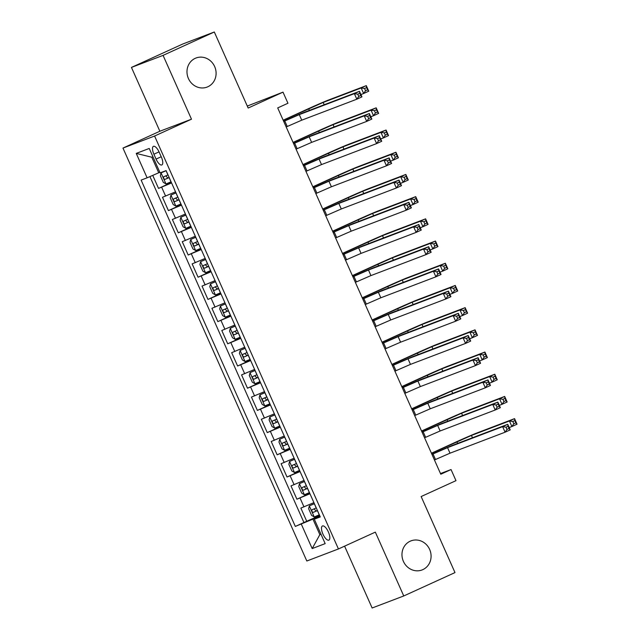 <?xml version="1.0" encoding="UTF-8"?>
<svg xmlns="http://www.w3.org/2000/svg" width="640" height="640" viewBox="0 0 640 640"><rect width="100%" height="100%" fill="white"/><g stroke="black" fill="none" stroke-linecap="round" stroke-linejoin="round"><path stroke-width="0.96" d="M410.2 541.2A15.56 14.416 -110.8 0 1 410.984 540.872A15.56 14.416 -110.8 0 1 429.824 549.848A15.56 14.416 -110.8 0 1 422.848 569.616A15.56 14.416 -110.8 0 1 422.064 569.952A15.56 14.416 -110.8 0 1 403.224 560.968A15.56 14.416 -110.8 0 1 410.2 541.2M195.216 58.336A15.56 14.416 -110.8 0 1 196 58.008A15.56 14.416 -110.8 0 1 214.84 66.984A15.56 14.416 -110.8 0 1 207.864 86.752A15.56 14.416 -110.8 0 1 207.08 87.088A15.56 14.416 -110.8 0 1 188.24 78.104A15.56 14.416 -110.8 0 1 195.216 58.336M328.4 532.008A7.776 2.92 -114.5 0 0 322.432 525.976A7.776 2.92 -114.5 0 0 322.928 534.096A7.776 2.92 -114.5 0 0 328.888 540.128A7.776 2.92 -114.5 0 0 328.4 532.008M344.592 546.152L372.136 608L403.752 595.96L454.992 572.584L421.144 496.544L455.984 480.656L451.048 469.552L440.504 473.568M122.968 148.072L306.824 561L338.44 548.96L154.592 136.024L122.968 148.072L159.864 131.24L191.488 119.2L163.072 55.376L131.448 67.416L159.864 131.24M131.448 67.416L182.688 44.04L214.312 32L248.168 108.04L283.008 92.144L247.288 106.056M163.072 55.376L214.312 32M152.736 175.384L158.536 188.408L171.4 182.536M175.536 191.824L162.488 197.288L168.416 210.608L181.288 204.736M185.416 214.024L172.368 219.488L178.304 232.808L191.168 226.936M195.304 236.224L182.256 241.688L188.184 255.008L201.056 249.136M205.192 258.424L192.136 263.888L198.072 277.208L210.936 271.336M215.072 280.624L202.024 286.088L207.952 299.408L220.824 293.536M224.96 302.824L211.912 308.288L217.84 321.608L230.704 315.736M234.84 325.024L221.792 330.488L227.72 343.808L240.592 337.936M244.728 347.224L231.68 352.688L237.608 366.008L250.48 360.144M254.608 369.424L241.56 374.888L247.496 388.208L260.36 382.344M264.496 391.624L251.448 397.088L257.376 410.408L270.248 404.544M274.376 413.824L261.328 419.288L267.264 432.608L280.128 426.744M284.264 436.024L271.216 441.488L277.144 454.816L290.016 448.944M294.144 458.224L281.096 463.696L287.032 477.016L299.896 471.144M304.032 480.432L290.984 485.896L296.912 499.216L309.784 493.344M283.008 92.144L287.952 103.248L277.704 107.92L440.792 474.232L451.048 469.552M153.896 154.208L156.064 159.096A7.536 2.832 -114.5 0 0 161.84 164.944A7.536 2.832 -114.5 0 0 161.368 157.072L159.192 152.192A7.536 2.832 -114.5 0 0 153.416 146.344A7.536 2.832 -114.5 0 0 153.896 154.208L159.04 151.864M320.024 516.336L314.296 519.208L320.28 516.928L166.088 170.6L160.104 172.872L149.232 148.456L136.24 153.4L147.112 177.824L141.128 180.104L295.328 526.432L312.928 519.112L319.848 534.648L320.984 534.216M314.296 519.208L325.176 543.624L312.184 548.576L301.312 524.152M171.584 182.944L158.536 188.408M149.928 176.6L303.936 522.504L319.664 515.544M313.92 502.632L300.864 508.096L306.8 521.416M309.96 493.752L296.912 499.216M300.08 471.552L287.032 477.016M290.192 449.344L277.144 454.816M280.312 427.144L267.264 432.608M270.424 404.944L257.376 410.408M260.544 382.744L247.496 388.208M250.656 360.544L237.608 366.008M240.776 338.344L227.72 343.808M230.888 316.144L217.84 321.608M221 293.944L207.952 299.408M211.12 271.744L198.072 277.208M201.232 249.544L188.184 255.008M191.352 227.344L178.304 232.808M181.464 205.144L168.416 210.608M152.952 156.808L151.808 157.24L158.728 172.784L147.112 177.824M159.84 172.28L158.728 172.784M191.488 119.2L154.592 136.024M403.752 595.96L375.336 532.128L338.44 548.96M320.952 534.144L319.848 534.648L312.184 548.576M319.848 515.952L312.928 519.112M303.936 522.504L295.328 526.432M151.808 157.24L136.24 153.4M286.184 126.96L301.752 120.176L356.832 99.2L354.36 93.648L359.48 91.312L304.4 112.288A18.232 0.408 -24 0 0 283.648 121.272M283.712 121.408L299.28 114.624L354.36 93.648L357.752 94.192L358.736 96.408L360.784 95.472L359.8 93.256L357.752 94.192M359.8 93.256L359.48 91.312L361.952 96.864L356.832 99.2L358.736 96.408M361.952 96.864L360.784 95.472M166.096 170.632L161.088 172.84L160.36 175.712L163.328 182.376L166.024 183.944L171.072 181.792M161.088 172.84L166.128 170.696M360.928 94.552L363.64 93.52L361.168 87.968L366.296 85.632L328.304 100.104A18.232 0.408 -24 0 0 306.52 109.552L283.176 120.2M168.008 174.912L163.832 176.712C163.256 177.992 163.656 178.88 165.04 179.368L169.192 177.576M169.168 177.512L167.992 178.024L166.176 176.384M283.232 120.336L323.176 102.44L361.168 87.968L364.56 88.512L365.544 90.728L367.592 89.8L366.608 87.576L364.56 88.512M366.608 87.576L366.296 85.632L368.76 91.184L363.64 93.52L365.544 90.728M368.76 91.184L367.592 89.8M296.064 149.16L311.632 142.376L366.712 121.4L364.24 115.848L369.368 113.512L314.288 134.488A18.232 0.408 -24 0 0 293.536 143.472M293.592 143.608L309.16 136.824L364.24 115.848L367.632 116.392L368.624 118.608L370.672 117.672L369.68 115.456L367.632 116.392M369.68 115.456L369.368 113.512L371.84 119.064L366.712 121.4L368.624 118.608M371.84 119.064L370.672 117.672M305.952 171.36L321.52 164.576L376.6 143.6L374.128 138.048L379.256 135.712L324.168 156.688A18.232 0.408 -24 0 0 303.416 165.672M303.48 165.808L319.048 159.032L374.128 138.048L377.52 138.592L378.504 140.808L380.56 139.88L379.568 137.656L377.52 138.592M379.568 137.656L379.256 135.712L381.72 141.264L376.6 143.6L378.504 140.808M381.72 141.264L380.56 139.88M315.832 193.56L331.4 186.776L386.48 165.8L384.016 160.248L389.136 157.912L334.056 178.888A18.232 0.408 -24 0 0 313.304 187.872M313.36 188.008L328.928 181.232L384.016 160.248L387.4 160.792L388.392 163.008L390.44 162.08L389.448 159.856L387.4 160.792M389.448 159.856L389.136 157.912L391.608 163.464L386.48 165.8L388.392 163.008M391.608 163.464L390.44 162.08M325.72 215.76L341.288 208.976L396.368 188L393.896 182.448L399.024 180.112L343.944 201.096A18.232 0.408 -24 0 0 323.184 210.08M323.248 210.208L338.816 203.432L393.896 182.448L397.288 182.992L398.272 185.216L400.328 184.28L399.336 182.056L397.288 182.992M399.336 182.056L399.024 180.112L401.496 185.664L396.368 188L398.272 185.216M401.496 185.664L400.328 184.28M175.984 192.832L170.968 195.04L170.248 197.912L173.216 204.576L175.84 206.104L180.952 203.992M170.968 195.04L176.016 192.896M370.808 116.752L373.52 115.72L371.056 110.168L376.176 107.832L338.192 122.304A18.232 0.408 -24 0 0 316.408 131.752L293.056 142.408M177.888 197.112L173.744 198.904C173.144 200.192 173.536 201.08 174.928 201.568L179.08 199.776M179.048 199.712L177.88 200.224L176.064 198.584M293.12 142.536L333.064 124.64L371.056 110.168L374.44 110.712L375.432 112.936L377.48 112L376.488 109.776L374.44 110.712M376.488 109.776L376.176 107.832L378.648 113.384L373.52 115.72L375.432 112.936M378.648 113.384L377.48 112M185.872 215.032L180.856 217.248L180.136 220.112L183.096 226.776L185.8 228.344L190.84 226.192M180.856 217.248L185.896 215.096M380.696 138.952L383.408 137.92L380.936 132.376L386.064 130.032L348.072 144.504A18.232 0.408 -24 0 0 326.288 153.952L302.944 164.608M187.776 219.312L183.624 221.104C183.024 222.392 183.424 223.28 184.808 223.768L188.96 221.976M188.936 221.912L187.76 222.424L185.944 220.784M303 164.736L342.952 146.84L380.936 132.376L384.328 132.912L385.312 135.136L387.368 134.2L386.376 131.976L384.328 132.912M386.376 131.976L386.064 130.032L388.536 135.584L383.408 137.92L385.312 135.136M388.536 135.584L387.368 134.2M195.752 237.232L190.736 239.448L190.016 242.32L192.984 248.976L195.68 250.544L200.728 248.392M190.736 239.448L195.784 237.296M390.584 161.152L393.296 160.12L390.824 154.576L395.944 152.232L357.96 166.704A18.232 0.408 -24 0 0 336.176 176.16L312.824 186.808M197.656 241.512L193.512 243.304C192.912 244.592 193.304 245.48 194.696 245.968L198.848 244.176M198.816 244.112L197.648 244.624L195.832 242.984M312.888 186.936L352.832 169.04L390.824 154.576L394.208 155.112L395.2 157.336L397.248 156.4L396.264 154.176L394.208 155.112M396.264 154.176L395.944 152.232L398.416 157.784L393.296 160.12L395.2 157.336M398.416 157.784L397.248 156.4M205.64 259.432L200.624 261.648L199.904 264.52L202.864 271.176L205.568 272.744L210.608 270.592M200.624 261.648L205.664 259.496M400.464 183.36L403.176 182.32L400.704 176.776L405.832 174.44L367.84 188.904A18.232 0.408 -24 0 0 346.056 198.36L322.712 209.008M207.544 263.712L203.392 265.504C202.792 266.792 203.192 267.68 204.584 268.168L208.728 266.376M208.704 266.312L207.528 266.824L205.72 265.184M322.768 209.136L362.72 191.24L400.704 176.776L404.096 177.312L405.08 179.536L407.136 178.6L406.144 176.376L404.096 177.312M406.144 176.376L405.832 174.44L408.304 179.984L403.176 182.32L405.08 179.536M408.304 179.984L407.136 178.6M335.6 237.96L351.168 231.184L406.256 210.2L403.784 204.656L408.904 202.312L353.824 223.296A18.232 0.408 -24 0 0 333.072 232.28M333.128 232.408L348.704 225.632L403.784 204.656L407.168 205.192L408.16 207.416L410.208 206.48L409.224 204.256L407.168 205.192M409.224 204.256L408.904 202.312L411.376 207.864L406.256 210.2L408.16 207.416M411.376 207.864L410.208 206.48M215.52 281.632L210.504 283.848L209.784 286.72L212.752 293.376L215.448 294.944L220.496 292.8M210.504 283.848L215.552 281.696M410.352 205.56L413.064 204.528L410.592 198.976L415.712 196.64L377.728 211.104A18.232 0.408 -24 0 0 355.944 220.56L332.592 231.208M217.432 285.912L213.28 287.704C212.68 288.992 213.072 289.88 214.464 290.368L218.616 288.576M218.584 288.512L217.416 289.024L215.6 287.384M332.656 231.344L372.6 213.44L410.592 198.976L413.976 199.512L414.968 201.736L417.016 200.8L416.032 198.576L413.976 199.512M416.032 198.576L415.712 196.64L418.184 202.184L413.064 204.528L414.968 201.736M418.184 202.184L417.016 200.8M345.488 260.16L361.056 253.384L416.136 232.4L413.664 226.856L418.792 224.512L363.712 245.496A18.232 0.408 -24 0 0 342.96 254.48M343.016 254.608L358.584 247.832L413.664 226.856L417.056 227.392L418.04 229.616L420.096 228.68L419.104 226.456L417.056 227.392M419.104 226.456L418.792 224.512L421.264 230.064L416.136 232.4L418.04 229.616M421.264 230.064L420.096 228.68M225.408 303.832L220.392 306.048L219.672 308.92L222.632 315.576L225.336 317.144L230.376 315M220.392 306.048L225.432 303.896M420.232 227.76L422.944 226.728L420.472 221.176L425.6 218.84L387.608 233.304A18.232 0.408 -24 0 0 365.824 242.76L342.48 253.408M227.312 308.112L223.144 309.912C222.56 311.2 222.96 312.088 224.352 312.568L228.496 310.776M228.472 310.712L227.296 311.224L225.488 309.584M342.536 253.544L382.488 235.64L420.472 221.176L423.864 221.712L424.856 223.936L426.904 223L425.912 220.784L423.864 221.712M425.912 220.784L425.6 218.84L428.072 224.384L422.944 226.728L424.856 223.936M428.072 224.384L426.904 223M355.368 282.36L370.944 275.584L426.024 254.6L423.552 249.056L428.672 246.72L373.592 267.696A18.232 0.408 -24 0 0 352.84 276.68M352.896 276.808L368.472 270.032L423.552 249.056L426.936 249.592L427.928 251.816L429.976 250.88L428.992 248.656L426.936 249.592M428.992 248.656L428.672 246.72L431.144 252.264L426.024 254.6L427.928 251.816M431.144 252.264L429.976 250.88M235.288 326.032L230.28 328.248L229.552 331.12L232.52 337.776L235.152 339.312L240.264 337.2M230.28 328.248L235.32 326.096M430.12 249.96L432.832 248.928L430.36 243.376L435.48 241.04L397.496 255.504A18.232 0.408 -24 0 0 375.712 264.96L352.368 275.608M237.2 330.312L233.024 332.112C232.448 333.4 232.84 334.288 234.232 334.768L238.384 332.976M238.352 332.912L237.184 333.424L235.368 331.784M352.424 275.744L392.368 257.84L430.36 243.376L433.752 243.92L434.736 246.136L436.784 245.2L435.8 242.984L433.752 243.92M435.8 242.984L435.48 241.04L437.952 246.592L432.832 248.928L434.736 246.136M437.952 246.592L436.784 245.2M365.256 304.56L380.824 297.784L435.904 276.808L433.432 271.256L438.56 268.92L383.48 289.896A18.232 0.408 -24 0 0 362.728 298.88M362.784 299.008L378.352 292.232L433.432 271.256L436.824 271.792L437.816 274.016L439.864 273.08L438.872 270.864L436.824 271.792M438.872 270.864L438.56 268.92L441.032 274.464L435.904 276.808L437.816 274.016M441.032 274.464L439.864 273.08M245.176 348.232L240.16 350.448L239.44 353.32L242.408 359.976L245.032 361.512L250.144 359.4M240.16 350.448L245.2 348.296M440 272.16L442.712 271.128L440.24 265.576L445.368 263.24L407.376 277.704A18.232 0.408 -24 0 0 385.6 287.16L362.248 297.808M247.08 352.52L242.912 354.32C242.336 355.6 242.728 356.488 244.12 356.968L248.264 355.184M248.24 355.112L247.064 355.624L245.256 353.984M362.304 297.944L402.256 280.04L440.24 265.576L443.632 266.12L444.624 268.336L446.672 267.4L445.68 265.184L443.632 266.12M445.68 265.184L445.368 263.24L447.84 268.792L442.712 271.128L444.624 268.336M447.84 268.792L446.672 267.4M375.136 326.76L390.712 319.984L445.792 299.008L443.32 293.456L448.44 291.12L393.36 312.096A18.232 0.408 -24 0 0 372.608 321.08M372.672 321.216L388.24 314.432L443.32 293.456L446.712 293.992L447.696 296.216L449.744 295.28L448.76 293.064L446.712 293.992M448.76 293.064L448.44 291.12L450.912 296.664L445.792 299.008L447.696 296.216M450.912 296.664L449.744 295.28M255.056 370.432L250.048 372.648L249.32 375.52L252.288 382.184L254.984 383.752L260.032 381.6M250.048 372.648L255.088 370.496M449.888 294.36L452.6 293.328L450.128 287.776L455.248 285.44L417.264 299.904A18.232 0.408 -24 0 0 395.48 309.36L372.136 320.008M256.968 374.72L252.792 376.52C252.216 377.8 252.616 378.688 254 379.168L258.152 377.384M258.12 377.312L256.952 377.824L255.136 376.192M372.192 320.144L412.136 302.248L450.128 287.776L453.52 288.32L454.504 290.536L456.552 289.6L455.568 287.384L453.52 288.32M455.568 287.384L455.248 285.44L457.72 290.992L452.6 293.328L454.504 290.536M457.72 290.992L456.552 289.6M385.024 348.96L400.592 342.184L455.672 321.208L453.2 315.656L458.328 313.32L403.248 334.296A18.232 0.408 -24 0 0 382.496 343.28M382.552 343.416L398.12 336.632L453.2 315.656L456.592 316.2L457.584 318.416L459.632 317.48L458.64 315.264L456.592 316.2M458.64 315.264L458.328 313.32L460.8 318.872L455.672 321.208L457.584 318.416M460.8 318.872L459.632 317.48M264.944 392.632L259.928 394.848L259.208 397.72L262.176 404.384L264.8 405.912L269.912 403.8M259.928 394.848L264.976 392.696M459.768 316.56L462.48 315.528L460.008 309.976L465.136 307.64L427.144 322.104A18.232 0.408 -24 0 0 405.368 331.56L382.016 342.208M266.848 396.92L262.704 398.712C262.104 400 262.496 400.888 263.888 401.376L268.04 399.584M268.008 399.52L266.84 400.024L265.024 398.392M382.08 342.344L422.024 324.448L460.008 309.976L463.4 310.52L464.392 312.736L466.44 311.8L465.448 309.584L463.4 310.52M465.448 309.584L465.136 307.64L467.608 313.192L462.48 315.528L464.392 312.736M467.608 313.192L466.44 311.8M394.912 371.16L410.48 364.384L465.56 343.408L463.088 337.856L468.208 335.52L413.128 356.496A18.232 0.408 -24 0 0 392.376 365.48M392.44 365.616L408.008 358.832L463.088 337.856L466.48 338.4L467.464 340.616L469.512 339.68L468.528 337.464L466.48 338.4M468.528 337.464L468.208 335.52L470.68 341.072L465.56 343.408L467.464 340.616M470.68 341.072L469.512 339.68M274.824 414.832L269.816 417.048L269.088 419.92L272.056 426.584L274.752 428.152L279.8 426M269.816 417.048L274.856 414.896M469.656 338.76L472.368 337.728L469.896 332.176L475.024 329.84L437.032 344.312A18.232 0.408 -24 0 0 415.248 353.76L391.904 364.408M276.736 419.12L272.584 420.912C271.984 422.2 272.384 423.088 273.768 423.576L277.92 421.784M277.888 421.72L276.72 422.224L274.904 420.592M391.96 364.544L431.904 346.648L469.896 332.176L473.288 332.72L474.272 334.936L476.32 334L475.336 331.784L473.288 332.72M475.336 331.784L475.024 329.84L477.488 335.392L472.368 337.728L474.272 334.936M477.488 335.392L476.32 334M404.792 393.368L420.36 386.584L475.44 365.608L472.968 360.056L478.096 357.72L423.016 378.696A18.232 0.408 -24 0 0 402.264 387.68M402.32 387.816L417.888 381.032L472.968 360.056L476.36 360.6L477.352 362.816L479.4 361.88L478.408 359.664L476.36 360.6M478.408 359.664L478.096 357.72L480.568 363.272L475.44 365.608L477.352 362.816M480.568 363.272L479.4 361.88M284.712 437.032L279.696 439.248L278.976 442.12L281.944 448.784L284.568 450.312L289.68 448.2M279.696 439.248L284.744 437.104M479.536 360.96L482.248 359.928L479.784 354.376L484.904 352.04L446.92 366.512A18.232 0.408 -24 0 0 425.136 375.96L401.784 386.608M286.616 441.32L282.472 443.112C281.872 444.4 282.264 445.288 283.656 445.776L287.808 443.984M287.776 443.92L286.608 444.432L284.792 442.792M401.848 386.744L441.792 368.848L479.784 354.376L483.168 354.92L484.16 357.136L486.208 356.208L485.216 353.984L483.168 354.92M485.216 353.984L484.904 352.04L487.376 357.592L482.248 359.928L484.16 357.136M487.376 357.592L486.208 356.208M294.6 459.24L289.584 461.448L288.864 464.32L291.824 470.984L294.528 472.552L299.568 470.4M289.584 461.448L294.624 459.304M489.424 383.16L492.136 382.128L489.664 376.576L494.792 374.24L456.8 388.712A18.232 0.408 -24 0 0 435.016 398.16L411.672 408.808M296.504 463.52L292.352 465.312C291.752 466.6 292.152 467.488 293.536 467.976L297.688 466.184M297.664 466.12L296.488 466.632L294.672 464.992M411.728 408.944L451.68 391.048L489.664 376.576L493.056 377.12L494.04 379.336L496.096 378.408L495.104 376.184L493.056 377.12M495.104 376.184L494.792 374.24L497.264 379.792L492.136 382.128L494.04 379.336M497.264 379.792L496.096 378.408M304.48 481.44L299.464 483.648L298.744 486.52L301.712 493.184L304.408 494.752L309.448 492.6M299.464 483.648L304.512 481.504M499.312 405.36L502.024 404.328L499.552 398.776L504.672 396.44L466.688 410.912A18.232 0.408 -24 0 0 444.904 420.36L421.552 431.016M306.384 485.72L302.24 487.512C301.64 488.8 302.032 489.688 303.424 490.176L307.576 488.384M307.544 488.32L306.376 488.832L304.56 487.192M421.616 431.144L461.56 413.248L499.552 398.776L502.936 399.32L503.928 401.544L505.976 400.608L504.992 398.384L502.936 399.32M504.992 398.384L504.672 396.44L507.144 401.992L502.024 404.328L503.928 401.544M507.144 401.992L505.976 400.608M414.68 415.568L430.248 408.784L485.328 387.808L482.856 382.256L487.984 379.92L432.896 400.896A18.232 0.408 -24 0 0 412.144 409.88M412.208 410.016L427.776 403.232L482.856 382.256L486.248 382.8L487.232 385.016L489.28 384.08L488.296 381.864L486.248 382.8M488.296 381.864L487.984 379.92L490.448 385.472L485.328 387.808L487.232 385.016M490.448 385.472L489.28 384.08M424.56 437.768L440.128 430.984L495.208 410.008L492.744 404.456L497.864 402.12L442.784 423.096A18.232 0.408 -24 0 0 422.032 432.08M422.088 432.216L437.656 425.432L492.744 404.456L496.128 405L497.12 407.216L499.168 406.28L498.176 404.064L496.128 405M498.176 404.064L497.864 402.12L500.336 407.672L495.208 410.008L497.12 407.216M500.336 407.672L499.168 406.28M434.448 459.968L450.016 453.184L505.096 432.208L502.624 426.656L507.752 424.32L452.672 445.296A18.232 0.408 -24 0 0 431.912 454.28M431.976 454.416L447.544 447.64L502.624 426.656L506.016 427.2L507 429.416L509.056 428.488L508.064 426.264L506.016 427.2M508.064 426.264L507.752 424.32L510.224 429.872L505.096 432.208L507 429.416M510.224 429.872L509.056 428.488M314.368 503.64L309.352 505.856L308.632 508.72L311.592 515.384L314.296 516.952L319.336 514.8M309.352 505.856L314.392 503.704M509.192 427.56L511.904 426.528L509.432 420.984L514.56 418.64L476.568 433.112A18.232 0.408 -24 0 0 454.784 442.56L431.44 453.216M316.272 507.92L312.104 509.72C311.52 511 311.92 511.888 313.312 512.376L317.456 510.584M317.432 510.52L316.256 511.032L314.448 509.392M431.496 453.344L471.448 435.448L509.432 420.984L512.824 421.52L513.808 423.744L515.864 422.808L514.872 420.584L512.824 421.52M514.872 420.584L514.56 418.64L517.032 424.192L511.904 426.528L513.808 423.744M517.032 424.192L515.864 422.808M165.608 196.096L161.656 187.216M303.984 506.904L300.032 498.024M294.104 484.704L290.152 475.824M284.216 462.504L280.264 453.624M274.336 440.304L270.384 431.424M264.448 418.104L260.496 409.224M254.568 395.904L250.608 387.024M244.68 373.704L240.728 364.824M234.8 351.504L230.84 342.624M224.912 329.304L220.96 320.424M215.032 307.096L211.072 298.216M205.144 284.896L201.192 276.016M195.256 262.696L191.304 253.816M185.376 240.496L181.424 231.616M175.488 218.296L171.536 209.416M161.216 156.744L156.064 159.096M284.76 120.928L287.232 126.48M299.28 114.624L301.752 120.176M161.064 172.912L165.96 183.904M169.12 177.608L171 181.824M166.056 170.728L167.936 174.944M308.656 108.744L309.392 110.392M323.176 102.44L324.208 104.744M167.992 178.024L165.04 179.368M294.64 143.128L297.112 148.68M309.16 136.824L311.632 142.376M304.528 165.328L307 170.88M319.048 159.032L321.52 164.576M314.408 187.528L316.88 193.08M328.928 181.232L331.4 186.776M324.296 209.728L326.768 215.28M338.816 203.432L341.288 208.976M170.952 195.12L175.84 206.104M179.008 199.808L180.888 204.024M175.944 192.928L177.824 197.144M318.544 130.944L319.28 132.592M333.064 124.64L334.088 126.944M177.88 200.224L174.928 201.568M180.832 217.32L185.728 228.304M188.888 222.008L190.768 226.224M185.824 215.128L187.704 219.344M328.424 153.144L329.16 154.792M342.952 146.84L343.976 149.152M187.76 222.424L184.808 223.768M190.72 239.52L195.616 250.504M198.776 244.208L200.656 248.424M195.712 237.328L197.592 241.544M338.312 175.344L339.048 176.992M352.832 169.04L353.864 171.352M197.648 244.624L194.696 245.968M200.608 261.72L205.496 272.704M208.656 266.408L210.536 270.624M205.592 259.528L207.472 263.744M348.192 197.544L348.928 199.192M362.72 191.24L363.744 193.552M207.528 266.824L204.584 268.168M334.176 231.928L336.648 237.48M348.704 225.632L351.168 231.184M210.488 283.92L215.384 294.904M218.544 288.608L220.424 292.824M215.48 281.728L217.36 285.944M358.08 219.744L358.816 221.392M372.6 213.44L373.632 215.752M217.416 289.024L214.464 290.368M344.064 254.136L346.536 259.68M358.584 247.832L361.056 253.384M220.376 306.12L225.264 317.112M228.424 310.808L230.304 315.032M225.36 303.928L227.24 308.144M367.968 241.944L368.696 243.592M382.488 235.64L383.512 237.952M227.296 311.224L224.352 312.568M353.944 276.336L356.416 281.88M368.472 270.032L370.944 275.584M230.256 328.32L235.152 339.312M238.312 333.008L240.192 337.232M235.248 326.128L237.128 330.344M377.848 264.144L378.584 265.792M392.368 257.84L393.4 260.152M237.184 333.424L234.232 334.768M363.832 298.536L366.304 304.08M378.352 292.232L380.824 297.784M240.144 350.52L245.032 361.512M248.2 355.208L250.072 359.432M245.136 348.328L247.008 352.544M387.736 286.344L388.464 287.992M402.256 280.04L403.28 282.352M247.064 355.624L244.12 356.968M373.72 320.736L376.184 326.288M388.24 314.432L390.712 319.984M250.024 372.72L254.92 383.712M258.08 377.416L259.96 381.632M255.016 370.528L256.896 374.752M397.616 308.544L398.352 310.192M412.136 302.248L413.168 304.552M256.952 377.824L254 379.168M383.6 342.936L386.072 348.488M398.12 336.632L400.592 342.184M259.912 394.92L264.8 405.912M267.968 399.616L269.84 403.832M264.904 392.728L266.776 396.952M407.504 330.744L408.232 332.392M422.024 324.448L423.048 326.752M266.84 400.024L263.888 401.376M393.488 365.136L395.96 370.688M408.008 358.832L410.48 364.384M269.792 417.12L274.688 428.112M277.848 421.816L279.728 426.032M274.784 414.928L276.664 419.152M417.384 352.944L418.12 354.6M431.904 346.648L432.936 348.952M276.72 422.224L273.768 423.576M403.368 387.336L405.84 392.888M417.888 381.032L420.36 386.584M279.68 439.32L284.568 450.312M287.736 444.016L289.616 448.232M284.672 437.128L286.544 441.352M427.272 375.152L428.008 376.8M441.792 368.848L442.816 371.152M286.608 444.432L283.656 445.776M289.56 461.52L294.456 472.512M297.616 466.216L299.496 470.432M294.552 459.336L296.432 463.552M437.152 397.352L437.888 399M451.68 391.048L452.704 393.352M296.488 466.632L293.536 467.976M299.448 483.728L304.344 494.712M307.504 488.416L309.384 492.632M304.44 481.536L306.32 485.752M447.04 419.552L447.776 421.2M461.56 413.248L462.592 415.552M306.376 488.832L303.424 490.176M413.256 409.536L415.728 415.088M427.776 403.232L430.248 408.784M423.136 431.736L425.608 437.288M437.656 425.432L440.128 430.984M433.024 453.936L435.496 459.488M447.544 447.64L450.016 453.184M309.328 505.928L314.224 516.912M317.384 510.616L319.264 514.832M314.32 503.736L316.2 507.952M456.92 441.752L457.656 443.4M471.448 435.448L472.472 437.76M316.256 511.032L313.312 512.376"/></g></svg>
